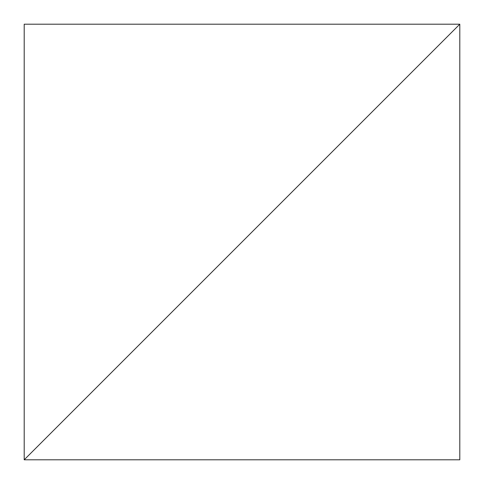 <?xml version="1.0" encoding="UTF-8"?>
<svg xmlns="http://www.w3.org/2000/svg" width="484" height="484" viewBox="0 0 484 484"><rect width="100%" height="100%" fill="white"/><g stroke="black" fill="none" stroke-linecap="round" stroke-linejoin="round"><path stroke-width="0.36" stroke-dasharray="2.42 1.81" d="M24.2 459.8L459.8 24.2L459.8 459.8L24.2 459.8L459.8 459.8L459.8 24.2L24.2 459.8L24.2 24.2L459.8 24.2L24.2 459.8L459.8 24.2L24.2 24.2L24.2 459.8"/><path stroke-width="0.73" d="M459.8 24.2L24.2 459.8L459.8 459.8L459.8 24.2L24.2 459.8L459.8 459.8L459.8 24.2L24.2 24.2L24.2 459.8L459.8 24.2L24.2 24.2L24.2 459.8L459.8 24.2"/></g></svg>

